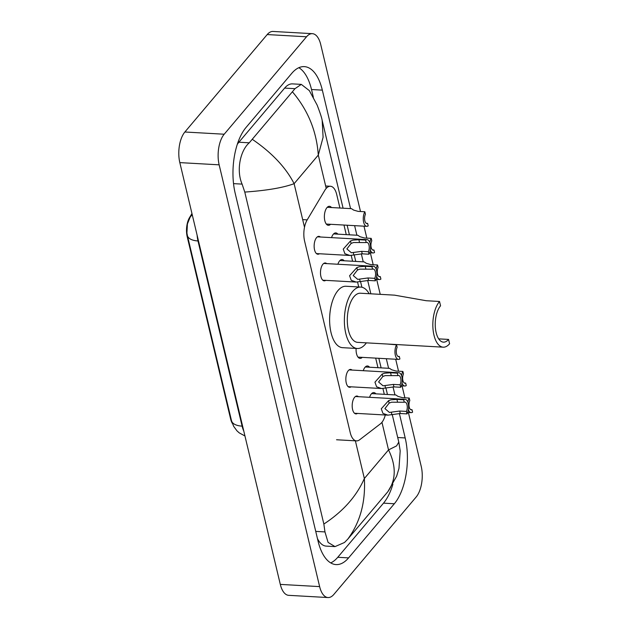 <?xml version="1.0" encoding="UTF-8"?>
<svg xmlns="http://www.w3.org/2000/svg" width="629" height="629" viewBox="0 0 629 629"><rect width="100%" height="100%" fill="white"/><g stroke="black" fill="none" stroke-linecap="round" stroke-linejoin="round"><path stroke-width="0.94" d="M319.406 253.746A8.948 4.238 -86.8 0 1 317.904 254.226A8.948 4.238 -86.8 0 1 314.193 247.535A8.948 4.238 -86.8 0 1 316.576 237.605A8.948 4.238 -86.8 0 1 318.903 236.355A8.948 4.238 -86.8 0 1 320.35 236.999M325.743 280.361A8.948 4.238 -86.8 0 1 324.242 280.841A8.948 4.238 -86.8 0 1 320.538 274.15A8.948 4.238 -86.8 0 1 322.913 264.219A8.948 4.238 -86.8 0 1 325.248 262.969A8.948 4.238 -86.8 0 1 326.687 263.614M351.108 386.819A8.948 4.238 -86.8 0 1 349.606 387.291A8.948 4.238 -86.8 0 1 345.895 380.608A8.948 4.238 -86.8 0 1 348.277 370.67A8.948 4.238 -86.8 0 1 350.605 369.427A8.948 4.238 -86.8 0 1 352.051 370.064M357.445 413.434A8.948 4.238 -86.8 0 1 355.943 413.906A8.948 4.238 -86.8 0 1 352.24 407.222A8.948 4.238 -86.8 0 1 354.614 397.284A8.948 4.238 -86.8 0 1 356.95 396.042A8.948 4.238 -86.8 0 1 358.388 396.679M330.563 224.294A9.521 4.513 -86.8 0 1 328.369 225.308A9.521 4.513 -86.8 0 1 324.43 218.192A9.521 4.513 -86.8 0 1 326.962 207.625A9.521 4.513 -86.8 0 1 329.439 206.296A9.521 4.513 -86.8 0 1 331.507 207.546M331.554 237.628A9.521 4.513 -86.8 0 1 333.299 234.24A9.521 4.513 -86.8 0 1 335.784 232.911A9.521 4.513 -86.8 0 1 337.852 234.161M337.891 264.243A9.521 4.513 -86.8 0 1 339.636 260.854A9.521 4.513 -86.8 0 1 342.121 259.525A9.521 4.513 -86.8 0 1 344.189 260.776M362.265 357.366A9.521 4.513 -86.8 0 1 360.071 358.373A9.521 4.513 -86.8 0 1 356.116 348.435M363.255 370.701A9.521 4.513 -86.8 0 1 365.001 367.305A9.521 4.513 -86.8 0 1 367.485 365.984A9.521 4.513 -86.8 0 1 369.553 367.226M369.593 397.308A9.521 4.513 -86.8 0 1 371.338 393.919A9.521 4.513 -86.8 0 1 373.823 392.59A9.521 4.513 -86.8 0 1 375.89 393.84M339.919 208.018L336.696 194.463A16.779 7.957 93.2 0 0 330.414 186.263A16.779 7.957 93.2 0 0 324.839 190.304L307.188 219.875A16.779 7.957 93.2 0 0 304.601 241.127L350.243 432.689A16.779 7.957 93.2 0 0 356.517 440.89A16.779 7.957 93.2 0 0 359.591 439.813L380.466 423.797A16.779 7.957 93.2 0 0 381.772 422.531A16.779 7.957 93.2 0 0 385.294 414.998M191.955 213.546L189.533 217.603A15.096 7.155 93.2 0 0 187.206 236.74L230.615 418.953A15.096 7.155 93.2 0 0 232.298 423.341M384.303 394.312L382.927 388.541M377.966 367.706L375.678 358.121M358.734 286.973L357.571 282.083M352.602 261.247L351.226 255.468M346.264 234.633L343.977 225.048M408.378 412.475L421.226 466.388A22.369 10.607 -86.8 0 1 416.17 496.996L333.842 594.436A22.369 10.607 -86.8 0 1 328.008 597.55L288.68 595.333A22.369 10.607 -86.8 0 1 280.306 584.396L179.823 162.612A22.369 10.607 -86.8 0 1 184.871 132.004L267.207 34.564A22.369 10.607 -86.8 0 1 273.041 31.45L312.369 33.667A22.369 10.607 -86.8 0 1 320.743 44.604L360.503 211.509M328.008 597.55A22.369 10.607 -86.8 0 1 319.634 586.613L219.151 164.829A22.369 10.607 -86.8 0 1 224.199 134.221L306.535 36.781A22.369 10.607 -86.8 0 1 312.369 33.667M363.994 226.181L366.841 238.124M370.339 252.795L373.186 264.738M376.677 279.41L380.238 294.348M395.696 359.245L398.542 371.189M402.041 385.86L404.887 397.803M350.557 208.616L322.331 90.136A48.095 22.801 93.2 0 0 304.334 66.627A48.095 22.801 93.2 0 0 291.785 73.326L246.041 127.459A48.095 22.801 93.2 0 0 235.183 193.276L318.046 541.074A48.095 22.801 93.2 0 0 336.043 564.59A48.095 22.801 93.2 0 0 348.584 557.892L394.328 503.758A48.095 22.801 93.2 0 0 405.186 437.941L399.368 413.489M394.941 394.918L393.023 386.882M388.596 368.303L386.316 358.719M370.851 293.814L367.666 280.424M363.24 261.845L361.321 253.809M356.895 235.23L354.614 225.654M313.36 97.259L311.512 89.53A48.095 22.801 93.2 0 0 298.846 67.696M330.712 562.908A48.095 22.801 93.2 0 0 337.773 557.278L383.509 503.145A48.095 22.801 93.2 0 0 392.889 484.22M323.856 524.043C343.025 511.503 356.525 496.328 364.356 478.512C365.685 502.17 360.15 522.392 347.751 539.171L344.48 542.489L335.021 546.609L328.094 542.434L324.957 531.914L323.856 524.043L244.775 192.073L242.102 184.116C236.079 170.459 240.286 150.48 249.265 142.807L295.001 88.673L301.299 84.38L292.509 83.885A30.2 14.318 93.2 0 0 284.63 88.091L238.894 142.225A30.2 14.318 93.2 0 0 237.275 144.411M317.433 538.534A30.2 14.318 93.2 0 0 326.231 546.114L335.021 546.609M301.299 84.38L309.342 90.623L317.142 105.09C320.122 112.843 321.804 117.969 322.182 120.485L323.094 137.295L318.29 155.08C316.646 131.406 308.092 110.397 292.619 92.046M347.751 539.171L387.834 491.729C396.105 479.896 396.333 465.955 388.525 449.908L396.608 445.882L398.786 442.038L392.276 414.723M398.786 442.038L400.193 450.914L398.975 468.401L396.632 476.216L387.834 491.729M252.536 139.481C272.074 152.886 285.936 167.621 294.12 183.684C283.019 187.764 266.57 190.556 244.775 192.073M187.411 223.948L186.923 233.005L187.387 235.521A19.57 9.183 -13.4 0 0 197.993 240.954L242.118 426.14A19.57 9.183 166.6 0 1 231.503 420.707L187.387 235.521A19.57 9.183 -13.4 0 1 187.324 235.238M407.867 402.19A8.389 3.978 93.2 0 1 409.227 398.047L402.489 397.67L397.992 396.38L395.885 394.965L371.629 393.605M408.386 409.754A8.389 3.978 93.2 0 0 411.162 412.632A8.389 3.978 93.2 0 0 412.593 412.168L412.003 409.691L410.658 409.621M409.227 398.047L409.817 400.531A5.59 2.65 93.2 0 0 409.102 406.468A5.59 2.65 93.2 0 0 411.319 409.841A5.59 2.65 93.2 0 0 412.003 409.691M401.522 375.576A8.389 3.978 93.2 0 1 402.89 371.44L396.144 371.055L391.655 369.766L389.548 368.35L365.292 366.99M402.049 383.14A8.389 3.978 93.2 0 0 404.824 386.017A8.389 3.978 93.2 0 0 406.255 385.553L405.666 383.077L404.313 383.006M402.89 371.44L403.48 373.917A5.59 2.65 93.2 0 0 402.757 379.853A5.59 2.65 93.2 0 0 404.982 383.226A5.59 2.65 93.2 0 0 405.666 383.077M396.545 344.826L397.143 347.302A5.59 2.65 93.2 0 0 396.419 353.239A5.59 2.65 93.2 0 0 398.637 356.612A5.59 2.65 93.2 0 0 399.321 356.462L399.91 358.947A8.389 3.978 93.2 0 1 398.479 359.403A8.389 3.978 93.2 0 1 395.091 353.938A8.389 3.978 93.2 0 1 396.545 344.826L387.37 344.032M399.321 356.462L397.976 356.391M376.166 269.118A8.389 3.978 93.2 0 1 377.526 264.982L370.788 264.605L366.29 263.307L364.183 261.9L339.927 260.532M376.685 276.689A8.389 3.978 93.2 0 0 379.46 279.559A8.389 3.978 93.2 0 0 380.891 279.103L380.301 276.626L378.957 276.548M377.526 264.982L378.115 267.459A5.59 2.65 93.2 0 0 377.4 273.395A5.59 2.65 93.2 0 0 379.617 276.768A5.59 2.65 93.2 0 0 380.301 276.626M369.821 242.503A8.389 3.978 93.2 0 1 371.189 238.367L364.443 237.99L359.953 236.701L357.846 235.285L333.59 233.917M370.347 250.075A8.389 3.978 93.2 0 0 373.123 252.952A8.389 3.978 93.2 0 0 374.554 252.488L373.964 250.012L372.612 249.933M371.189 238.367L371.778 240.844A5.59 2.65 93.2 0 0 371.055 246.78A5.59 2.65 93.2 0 0 373.28 250.161A5.59 2.65 93.2 0 0 373.964 250.012M364.844 211.753L365.441 214.23A5.59 2.65 93.2 0 0 364.718 220.166A5.59 2.65 93.2 0 0 366.935 223.547A5.59 2.65 93.2 0 0 367.619 223.397L368.209 225.874A8.389 3.978 93.2 0 1 366.778 226.338A8.389 3.978 93.2 0 1 363.389 220.873A8.389 3.978 93.2 0 1 364.844 211.753L358.105 211.375L353.616 210.086L351.501 208.671L327.253 207.303M367.619 223.397L366.275 223.319M404.25 402.245L391.553 402.206L389.139 403.126L384.924 408.598L389.398 412.427L399.69 411.036L406.436 411.413A5.59 2.65 93.2 0 0 407.152 405.477A5.59 2.65 93.2 0 0 404.934 402.104A5.59 2.65 93.2 0 0 404.25 402.245L403.661 399.769L396.923 399.391L390.986 399.808L388.557 400.657L381.284 408.779L382.943 413.402L387.928 415.148L354.497 413.261M403.661 399.769A8.389 3.978 93.2 0 1 405.092 399.313A8.389 3.978 93.2 0 1 408.48 404.769A8.389 3.978 93.2 0 1 407.026 413.89L400.28 413.512L387.928 415.148M407.026 413.89L406.436 411.413M397.913 375.631L385.215 375.599L382.802 376.512L378.587 381.984L383.061 385.813L393.353 384.421L400.091 384.799A5.59 2.65 93.2 0 0 400.815 378.862A5.59 2.65 93.2 0 0 398.597 375.489A5.59 2.65 93.2 0 0 397.913 375.631L397.324 373.154L390.578 372.777L384.641 373.194L382.212 374.043L374.947 382.173L376.598 386.788L381.591 388.533L348.159 386.654M397.324 373.154A8.389 3.978 93.2 0 1 398.755 372.698A8.389 3.978 93.2 0 1 402.143 378.163A8.389 3.978 93.2 0 1 400.689 387.275L393.943 386.898L381.591 388.533M400.689 387.275L400.091 384.799M372.549 269.181L359.851 269.141L357.437 270.053L353.223 275.533L357.697 279.362L367.989 277.963L374.735 278.348A5.59 2.65 93.2 0 0 375.458 272.404A5.59 2.65 93.2 0 0 373.233 269.031A5.59 2.65 93.2 0 0 372.549 269.181L371.959 266.704L365.221 266.319L359.285 266.743L356.855 267.584L349.59 275.714L351.241 280.337L356.226 282.075L322.795 280.196M371.959 266.704A8.389 3.978 93.2 0 1 373.39 266.24A8.389 3.978 93.2 0 1 376.779 271.704A8.389 3.978 93.2 0 1 375.324 280.825L368.578 280.44L356.226 282.075M375.324 280.825L374.735 278.348M366.212 242.566L353.514 242.527L351.1 243.447L346.886 248.919L351.359 252.748L361.651 251.348L368.397 251.734A5.59 2.65 93.2 0 0 369.113 245.797A5.59 2.65 93.2 0 0 366.896 242.417A5.59 2.65 93.2 0 0 366.212 242.566L365.622 240.089L358.876 239.712L352.94 240.129L350.51 240.97L343.245 249.1L344.896 253.723L349.889 255.468L316.458 253.581M365.622 240.089A8.389 3.978 93.2 0 1 367.053 239.625A8.389 3.978 93.2 0 1 370.442 245.09A8.389 3.978 93.2 0 1 368.987 254.21L362.241 253.833L349.889 255.468M368.987 254.21L368.397 251.734M443.178 347.177A24.602 11.668 -86.8 0 0 449.593 343.748L448.563 339.424A19.57 9.278 -86.8 0 1 443.461 342.152A19.57 9.278 -86.8 0 1 435.354 327.528A19.57 9.278 -86.8 0 1 440.552 305.796L439.522 301.472L426.242 300.725L394.54 295.15L360.401 293.224A24.602 11.668 93.2 0 0 353.985 296.66A24.602 11.668 93.2 0 0 347.452 323.974A24.602 11.668 93.2 0 0 357.642 342.357L443.178 347.177A24.602 11.668 -86.8 0 1 432.988 328.794A24.602 11.668 -86.8 0 1 439.522 301.472M448.563 339.424L438.688 338.866M366.377 342.852A30.758 14.585 -86.8 0 1 365.315 344.212A30.758 14.585 -86.8 0 1 357.296 348.505A30.758 14.585 -86.8 0 1 344.558 325.523A30.758 14.585 -86.8 0 1 352.727 291.376A30.758 14.585 -86.8 0 1 360.747 287.083A30.758 14.585 -86.8 0 1 369.137 293.719M357.296 348.505L342.546 347.672A30.758 14.585 -86.8 0 1 329.808 324.69A30.758 14.585 -86.8 0 1 337.977 290.543A30.758 14.585 -86.8 0 1 346.005 286.258L360.747 287.083M230.615 418.953L231.095 418.985M187.206 236.74L187.678 236.763M302.683 219.615L307.188 219.875M355.377 440.827L364.356 478.512L388.525 449.908L381.952 422.311M304.507 227.273L294.12 183.684L318.29 155.08L326.223 188.386M306.535 36.781L267.207 34.564M224.199 134.221L184.871 132.004M219.151 164.829L179.823 162.612M319.634 586.613L280.306 584.396M311.512 89.53L322.331 90.136M397.709 437.517L405.186 437.941M383.509 503.145L394.328 503.758M337.773 557.278L348.584 557.892M315.734 531.395L324.957 531.914M233.532 183.629L242.102 184.116M238.894 142.225L249.265 142.807M284.63 88.091L295.001 88.673M187.411 223.94L190.044 217.414A19.57 12.769 30.8 0 1 192.285 214.937M197.105 235.152A22.369 10.607 93.2 0 0 197.993 240.954L198.489 240.978M242.613 426.171L242.118 426.14A22.369 10.607 93.2 0 0 243.769 431.038M391.922 414.802L391.332 412.333M389.139 403.126L388.557 400.657M397.512 401.868L396.923 399.391M400.28 413.512L399.69 411.036M385.585 388.187L384.995 385.719M382.802 376.512L382.212 374.043M391.167 375.254L390.578 372.777M393.943 386.898L393.353 384.421M360.22 281.737L359.631 279.26M357.437 270.053L356.855 267.584M365.811 268.803L365.221 266.319M368.578 280.44L367.989 277.963M353.883 255.122L353.294 252.654M351.1 243.447L350.51 240.97M359.466 242.189L358.876 239.712M362.241 253.833L361.651 251.348M336.546 439.765L356.517 440.89M325.657 185.995L330.414 186.263M387.456 394.493L385.939 388.109M381.119 367.879L378.839 358.294M361.911 287.249L360.574 281.658M355.755 261.428L354.237 255.044M349.417 234.814L347.137 225.229M343.08 208.199L322.182 120.485M231.503 420.707L233.626 426.273L236.944 430.826L239.217 432.862L244.948 435.976M190.044 217.414L192.065 214.017M411.162 412.632L407.694 412.435M404.824 386.017L401.357 385.821M398.479 359.403L358.011 357.123M379.46 279.559L375.993 279.37M373.123 252.952L369.655 252.756M366.778 226.338L326.309 224.058M405.092 399.313L355.44 396.514M398.755 372.698L349.103 369.899M373.39 266.24L323.738 263.449M367.053 239.625L317.401 236.834"/></g></svg>
